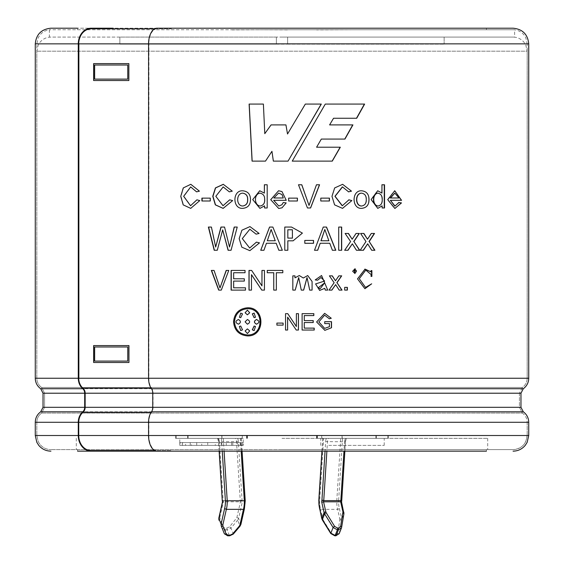 <?xml version="1.0" encoding="UTF-8"?>
<svg xmlns="http://www.w3.org/2000/svg" width="564" height="564" viewBox="0 0 564 564"><rect width="100%" height="100%" fill="white"/><g stroke="black" fill="none" stroke-linecap="round" stroke-linejoin="round"><path stroke-width="0.42" stroke-dasharray="2.82 2.11" d="M215.3 445.384L179.81 445.384L215.3 445.384L215.3 442.564L201.757 442.564L201.757 445.384L190.237 445.384L201.757 445.384M201.757 442.564L182.334 442.564L182.334 445.384M190.237 442.564L190.237 445.384M187.791 438.334L243.232 438.334L187.791 438.334M226.284 442.564L179.782 442.564L226.284 442.564L226.284 445.384M231.543 442.564L231.543 445.384L237.458 445.384L237.458 442.564L240.278 442.564L240.278 445.384L242.823 445.384L242.823 442.564L243.232 442.564L243.204 445.384L240.68 445.384L240.68 442.564L232.777 442.564L232.777 445.384L221.257 445.384L221.257 442.564L207.714 442.564L207.714 445.384L196.73 445.384L196.73 442.564L191.471 442.564L191.471 445.384L185.556 445.384L185.556 442.564L182.736 442.564L182.736 445.384L180.191 445.384L180.191 442.564M179.81 442.564L179.81 445.384M207.714 445.384L240.68 445.384M243.204 445.384L196.73 445.384M232.777 445.384L221.257 445.384M191.471 445.384L242.823 445.384M240.278 445.384L185.556 445.384M231.543 445.384L180.191 445.384M182.736 445.384L237.458 445.384M241.674 435.514L176.257 435.514L241.674 435.514L241.674 438.334L235.026 438.334A4.23 1.523 90 0 1 236.527 441.824L240.257 500.62L223.161 500.62L222.322 500.028M219.22 451.158L218.613 441.584A5.64 2.03 -90 0 0 217.951 438.334L235.026 438.334M241.674 438.334L217.923 438.334A4.23 1.523 -90 0 1 219.424 441.824L238.339 441.584L242.055 500.028A3.201 1.149 90 0 1 242.245 502.256L238.593 518.492A1.41 0.698 12.7 0 0 236.845 517.745L229.548 526.804L226.996 528.017L224.973 528.017L222.97 526.804L219.748 517.745A1.41 0.698 -167.3 0 0 218.804 518.182M328.777 438.334L384.218 438.334L328.777 438.334M322.326 435.514L387.743 435.514L322.326 435.514L322.326 438.334L328.974 438.334A4.23 1.523 -90 0 0 327.472 441.824L326.88 451.158M341.572 502.073L341.488 502.256A3.201 1.149 90 0 1 341.678 500.028L345.387 441.584A5.64 2.03 90 0 1 346.049 438.334L328.974 438.334M322.326 438.334L346.07 438.334A4.23 1.523 90 0 0 344.576 441.824L325.661 441.584L325.054 451.158M342.2 435.514L388.448 435.514L342.2 435.514L342.2 438.334L316.545 438.334L388.448 438.334L342.2 438.334M221.8 435.514L175.552 435.514L247.455 435.514L221.8 435.514L221.8 438.334L175.552 438.334L221.8 438.334M282 438.334L487.698 438.334L282 438.334M444.136 37.083L287.64 37.083L287.64 44.133L444.136 44.133L287.64 44.133L287.64 37.083L444.136 37.083L444.136 44.133L444.136 37.083M282 449.607L513.078 449.607L282 449.607M276.36 37.083L119.864 37.083L276.36 37.083L276.36 44.133L119.864 44.133L119.864 37.083L119.864 44.133L276.36 44.133L276.36 37.083L276.36 44.133L287.64 44.133L276.36 44.133L276.36 37.083M282 37.083L513.078 37.083L282 37.083M287.64 44.133L287.64 37.083L287.64 44.133M242.33 435.514L242.33 438.334M321.67 435.514L321.67 438.334M221.948 435.514L221.948 438.334M224.077 451.158L223.259 438.334L240.363 438.334L241.173 451.158M342.052 435.514L342.052 438.334M339.831 519.028L339.859 519.86A1.41 0.825 -170.4 0 0 341.643 519.472L341.572 518.281A1.41 0.698 167.3 0 1 339.831 519.028L337.653 509.348L339.387 508.559A11.224 4.04 90 0 1 338.604 500.811L319.682 500.62A12.634 4.547 -90 0 0 320.556 509.348L337.653 509.348A12.634 4.547 90 0 1 336.786 500.62L340.741 438.334L323.637 438.334L319.682 500.62L318.871 500.811M242.055 500.028L240.257 500.62A1.791 0.642 90 0 1 240.433 501.812L223.33 501.812L222.512 502.256M328.777 445.384L384.218 445.384L328.777 445.384M182.736 442.564L237.458 442.564M240.278 442.564L185.556 442.564M191.471 442.564L242.823 442.564M243.204 442.564L196.73 442.564M207.714 442.564L240.68 442.564M232.777 442.564L221.257 442.564M182.334 442.564L215.3 442.564M339.387 508.559L341.572 518.281L343.821 512.662L343.892 513.846L341.643 519.472L339.324 533.149L341.615 527.277M339.19 533.671L339.324 533.149A1.41 0.825 -170.4 0 1 337.54 533.537L339.859 519.86M244.395 508.897L240.842 524.111L239.869 525.852L237.62 520.227L238.593 518.492L240.842 524.111A1.41 0.698 12.7 0 1 240.898 524.435M233.299 534.094A1.41 0.352 40.4 0 0 233.2 533.699L229.337 535.44L227.313 535.44L224.338 533.699L222.089 528.073L225.064 529.815L227.088 529.815L230.951 528.073A1.41 0.352 40.4 0 0 229.548 526.804M219.22 519.381A1.41 0.86 158.2 0 1 219.826 518.958M221.201 525.852L222.089 528.073A1.41 0.86 158.2 0 1 222.97 526.804M239.975 526.24A1.41 0.352 40.4 0 0 239.869 525.852L233.2 533.699L230.951 528.073L237.62 520.227A1.41 0.352 40.4 0 0 236.224 518.958M236.845 517.745L240.433 501.812L242.245 502.256M337.54 533.537L335.432 535.137L334.382 535.137L331.547 533.537A1.41 0.486 -31.8 0 1 330.779 533.537M319.661 508.559L320.556 509.348L323.073 519.86A1.41 0.486 -31.8 0 1 322.305 519.86M322.728 519.028A1.41 0.698 -12.7 0 1 321.79 518.605M148.565 378.247L148.868 378.247A12.267 6.634 90 0 0 151.674 388.265A6.063 3.278 -90 0 1 153.063 393.214L153.063 407.314A6.063 3.278 -90 0 1 151.674 412.263A12.267 6.634 90 0 0 148.868 422.281L148.868 435.514A15.087 8.157 90 0 0 157.025 450.594L171.435 450.594L171.435 451.158L486.429 451.158L157.025 451.158M78.741 43.851L148.945 43.851L148.868 378.247M148.945 378.247L78.741 378.247M148.565 43.851L148.945 43.851M128.952 345.577L93.624 345.577M93.73 345.577L93.624 362.497M128.952 80.525L93.624 80.525M128.952 63.605L93.624 63.605M93.73 63.605L93.73 80.525M128.952 362.497L93.73 362.497M513.078 449.607L50.922 449.607L513.078 449.607C521.644 448.775 526.339 444.072 527.178 435.514L36.822 435.514L527.178 435.514L36.822 435.514L527.178 435.514L525.789 441.612L524.083 444.326C521.214 447.753 517.548 449.515 513.078 449.607M282 29.751L513.078 29.751L282 29.751M77.571 29.751L77.571 28.2L486.429 28.2L171.435 28.2L171.435 28.764L157.025 28.764A15.087 8.157 90 0 0 148.868 43.851M91.199 28.764L171.435 28.764M113.202 28.2L91.199 28.2M50.922 28.2L513.078 28.2M157.025 28.2L171.435 28.2M77.571 449.607L77.571 451.158L486.429 451.158L486.429 449.607M157.025 450.594L171.435 450.594M513.078 29.751C517.59 29.85 521.277 31.64 524.146 35.123L525.789 37.746L527.178 43.851L36.822 43.851L527.178 43.851L527.178 378.247C527.079 382.089 525.486 385.163 522.405 387.454L41.595 387.454L522.405 387.454L519.423 393.214L522.405 387.454C525.486 385.163 527.079 382.089 527.178 378.247L36.822 378.247L527.178 378.247L36.822 378.247L527.178 378.247L527.178 51.183L36.822 51.183L527.178 51.183L525.789 45.078L524.146 42.455C521.277 38.972 517.59 37.182 513.078 37.083M519.423 393.214L519.423 407.314L44.577 407.314L519.423 407.314L44.577 407.314L519.423 407.314L522.405 413.074C525.486 415.372 527.079 418.439 527.178 422.281L527.178 435.514L527.178 422.281L36.822 422.281L527.178 422.281C527.079 418.439 525.486 415.372 522.405 413.074L41.595 413.074L522.405 413.074L41.595 413.074L522.405 413.074L519.423 407.314L519.423 393.214L44.577 393.214L519.423 393.214M263.938 250.268L260.73 250.268M282 249.471L272.898 227.066L269.557 227.066M263.994 250.268L266.49 243.26L276.191 243.26M278.842 250.268L282.324 250.268M271.178 229.477L267.308 240.765M275.267 240.765L267.35 240.765M217.267 250.268L214.207 250.268M215.864 247.025L211.592 227.066L208.37 227.066M217.45 250.268L222.836 229.879M228.089 250.268L231.043 250.268M231.184 250.268L237.232 227.066M237.359 227.066L234.201 227.066M229.668 247.025L224.542 227.066M224.705 227.066L220.947 227.066M200.008 200.601L197.139 199.825L190.801 205.733L183.934 196.3L190.935 186.924L196.808 191.852L199.642 191.161L191.055 184.308L183.54 187.939L181.044 196.328L183.476 204.873L190.97 208.37L199.769 200.601M201.898 198.133L210.259 198.133M210.464 198.133L210.464 200.995L201.898 200.995M91.199 450.594L113.202 450.594M273.343 161.128L288.042 161.128M321.304 104.072L305.336 104.072M305.272 104.072L287.506 133.999M285.941 124.898L271.072 124.898M264.833 133.668L263.388 104.072M263.437 104.072L249.112 104.072M252.066 161.128L265.482 161.128M265.531 161.128L271.975 151.321M316.496 147.211L340.318 147.211M321.219 139.075L344.949 139.075M329.461 124.898L352.93 124.898M333.402 118.264L356.709 118.264M325.28 104.072L364.633 104.072M325.153 104.072L292.244 161.128M292.215 161.128L332.288 161.128M223.309 208.37L232.791 200.601L229.809 199.825L223.189 205.733L216.005 196.3L223.337 186.924L229.315 191.852M229.463 191.852L232.269 191.161M232.417 191.161L223.429 184.315M259.546 242.894L256.514 242.125L249.781 248.026L242.414 238.607L249.93 229.217L256.183 234.152L259.179 233.454L250.049 226.608L241.998 230.232L239.298 238.621L241.921 247.159L249.958 250.663L259.482 242.894M287.816 240.814L293.068 240.821L302.346 233.101L291.496 227.052L284.771 227.066L284.771 250.268L287.83 250.268M287.816 238.1L292.406 238.121L292.349 229.767L287.816 229.781M304.807 240.426L313.549 240.426M304.743 240.426L304.807 243.296M304.743 243.296L313.549 243.296M332.4 250.268L335.806 250.268M323.264 227.066L326.542 227.066M323.144 227.066L314.508 250.268M314.416 250.268L317.715 250.268M320.091 243.26L329.771 243.26M328.861 240.765L324.709 229.477M328.727 240.765L320.944 240.765M329.637 243.26L332.259 250.268M338.71 227.066L338.548 250.268L341.678 250.268M338.548 227.066L341.678 227.066M345.126 233.454L350.413 241.554L344.498 250.268L348.016 250.268M352.14 243.803L356.258 250.268L359.74 250.268M356.074 233.454L359.346 233.454M355.863 233.454L351.964 239.256M348.489 233.454L344.949 233.454M371.324 233.454L374.531 233.454M371.07 233.454L367.256 239.256M363.914 233.454L360.607 233.454M360.382 233.454L365.98 241.554M365.74 241.554L360.184 250.268M359.959 250.268L363.449 250.268M367.446 243.803L371.472 250.268L374.919 250.268M381.955 184.773L381.666 193.099L377.436 190.759L370.901 199.557L377.52 208.377L381.849 205.86L382.138 207.968M381.849 207.968L384.542 207.968M381.666 184.773L384.542 184.773M377.661 193.149C380.672 193.847 382.089 195.983 381.92 199.571C382.166 203.146 380.799 205.296 377.831 206.008M331.138 318.258L324.533 313.337L316.531 321.966L324.737 330.342M324.723 321.684L331.519 321.684M324.603 321.684L324.723 323.602M324.603 323.602L329.454 323.602M329.32 323.602L329.454 326.676M329.32 326.676L324.54 328.403L318.723 321.903L324.483 315.198L329.369 318.794M364.823 269.134L357.315 278.856L364.675 288.712L371.542 283.861L365.303 287.414L359.085 278.665L365.55 270.093L370.816 274.464L371.07 276.402M370.816 276.402L371.88 276.402M371.07 270.607L371.88 270.607M370.816 270.607L370.816 271.89M352.472 271.249L354.819 273.582L354.883 268.668L352.676 271.249M354.946 269.613C356.709 270.727 356.645 271.756 354.756 272.694M344.703 287.351L344.526 290.107L347.368 290.107M344.526 287.351L347.368 287.351M304.207 322.523L313.231 322.523M304.207 320.606L313.231 320.606M304.207 315.579L313.845 315.579M302.114 313.662L313.845 313.662M302.057 313.662L302.114 330.039M302.057 330.039L314.226 330.039M304.207 328.121L314.226 328.121M287.605 317.165L296.199 330.039L298.455 330.039M296.375 313.662L298.455 313.662M296.34 313.662L296.34 326.528M287.746 313.662L285.532 313.662L285.532 330.039L287.619 330.039M283.114 325.118L276.896 325.118M283.114 323.094L276.896 323.094M398.586 202.525L394.701 206.043M390.105 200.319L401.561 200.319M398.945 197.978L394.511 193.121M398.614 197.978L390.239 197.978M401.216 200.319L394.44 190.759L387.426 199.684L394.567 208.461L401.152 202.913M351.294 191.161L342.447 184.315L334.522 187.932L331.843 196.328L334.445 204.873L342.355 208.37L351.661 200.601M348.735 199.825L342.362 205.712M342.32 186.917L348.601 191.852M320.789 198.133L320.676 200.995L329.447 200.995M320.676 198.133L329.447 198.133M316.474 184.773L319.569 184.773M298.483 184.773L307.387 207.968L310.602 207.968M316.376 184.773L308.945 205.423M301.803 184.773L298.434 184.773M297.418 198.133L288.62 198.133L288.62 200.995L297.418 200.995M283.241 202.525L281.965 204.718L278.827 206.043L273.681 200.319M273.702 200.319L286.251 200.319M278.637 193.121L273.836 197.978M283.29 197.978L282 194.545M283.283 197.978L273.857 197.978M281.972 191.563L278.567 190.759M278.701 208.461L282.007 207.82M267.195 184.773L264.361 184.773M264.417 193.099L259.785 190.766L252.813 199.614L259.983 208.377L264.615 205.86M267.237 184.773L267.237 207.968L264.565 207.968M260.244 206.008C254.096 205.5 253.892 193.79 260.067 193.149C263.332 193.847 264.868 195.99 264.692 199.564M251.558 274.647L251.473 290.107M261.957 270.438L264.502 270.438L264.502 290.107L261.774 290.107M262.013 285.899L251.643 270.438M251.727 270.438L248.992 270.438M251.558 290.107L248.992 290.107M233.644 281.083L233.785 287.809L245.601 287.809L245.495 290.107M233.785 281.083L244.311 281.083M233.644 272.736L233.785 278.785L244.311 278.785M244.416 278.785L244.416 281.083M233.785 272.736L245.044 272.736M231.106 270.438L245.044 270.438M245.15 270.438L245.15 272.736M245.601 290.107L231.106 290.107M221.285 290.107L218.691 290.107M220.157 287.95L214.242 270.438L211.352 270.438M221.455 290.107L228.751 270.438M228.906 270.438L226.164 270.438M276.339 272.736L276.339 290.107M282.811 272.736L276.353 272.736M282.811 270.438L267.258 270.438M273.759 272.736L267.258 272.736M273.759 290.107L276.353 290.107M307.056 277.601L309.622 290.107L312.075 290.107M298.723 277.608L301.218 290.107L303.658 290.107M311.991 290.107L312.012 281.499L307.648 275.549L303.235 278.01L299.244 275.535L294.923 277.841M292.829 275.852L294.958 275.852M292.794 275.852L292.829 290.107M292.794 290.107L295.219 290.107M324.667 288.317L325.167 290.107L327.592 290.107L321.459 275.514L315.107 279.92L317.447 280.23L320.881 277.523L324.61 281.048M324.49 281.048L315.502 283.911L319.668 290.439M320.091 288.648L324.476 282.931M339.197 290.107L342.031 290.107M338.858 275.852L341.699 275.852M338.696 275.852L335.326 280.773M332.309 275.852L329.411 275.852M329.27 275.852L334.135 282.719M333.987 282.719L329.023 290.107M328.89 290.107L331.893 290.107M335.488 284.63L339.034 290.107M361.327 193.149C364.619 193.734 366.191 195.877 366.036 199.585C366.191 203.294 364.633 205.437 361.383 206.008M368.764 199.585C368.764 204.951 366.297 207.876 361.348 208.356C351.442 208.962 351.351 190.195 361.376 190.787C366.29 191.309 368.75 194.242 368.764 199.585M242.809 206.008C236.168 205.923 236.126 193.318 242.76 193.149M250.564 199.585C250.55 204.951 247.956 207.876 242.774 208.356C232.53 208.983 232.417 190.195 242.802 190.787C247.956 191.302 250.543 194.227 250.564 199.585M247.511 334.967C239.665 334.177 235.364 329.806 234.61 321.847C235.364 313.894 239.665 309.523 247.511 308.734M233.693 321.847C234.504 313.323 239.108 308.642 247.511 307.796C265.447 306.978 265.447 336.722 247.518 335.904C239.108 335.058 234.504 330.377 233.693 321.847M238.445 319.527L238.565 319.527C235.287 321.078 235.287 322.629 238.565 324.173C241.166 322.629 241.166 321.078 238.565 319.527L238.311 319.513M242.64 329.82L240.842 326.034L239.474 326.464L240.835 330.617L242.527 329.82M242.64 313.88L240.842 313.083L239.474 317.229L240.842 317.666L242.527 313.88M245.213 312.773L247.504 314.825L249.803 312.773L247.504 310.137L245.213 312.773M254.117 317.687L255.57 317.229L254.195 313.083M256.69 319.506L256.486 319.527C259.807 321.078 259.807 322.622 256.486 324.173L256.683 324.194M254.195 330.617L255.57 326.464L254.117 326.02M249.803 330.927L247.504 328.875L245.213 330.927L247.504 333.557L249.704 330.927M245.192 321.847L247.504 319.506C250.444 321.064 250.444 322.629 247.511 324.194L245.192 321.847M154.776 28.764L157.025 28.764M127.852 346.987L127.852 361.087M127.852 65.015L127.852 79.115M232.001 29.751L262.873 29.751L232.001 29.892M514.629 29.751L49.371 29.751L514.629 29.751L514.629 37.083L49.371 37.083L514.629 37.083M316.637 29.751L352.077 29.751L316.637 29.892M289.438 29.751L259.863 29.751L289.438 29.892M187.629 435.514L187.629 438.334M247.251 435.514L247.251 438.334M316.749 435.514L316.749 438.334M376.371 435.514L376.371 438.334M246.546 435.514L246.546 438.334M188.094 435.514L188.094 438.334M317.454 435.514L317.454 438.334M375.899 435.514L375.899 438.334M323.073 519.86L331.547 533.537M345.387 441.584L344.576 441.824L343.984 451.158M342.567 438.334L338.604 500.811M341.488 502.256L343.821 512.662M322.841 438.334L322.023 451.158M326.316 438.334A5.64 2.03 -90 0 0 325.661 441.584M218.613 441.584L219.424 441.824L223.161 500.62A1.791 0.642 -90 0 1 223.33 501.812L219.748 517.745M241.159 438.334L245.128 500.811A11.224 4.04 90 0 1 244.346 508.559M237.684 438.334A5.64 2.03 90 0 1 238.339 441.584M221.426 438.334L222.244 451.158M226.996 528.017A1.41 0.508 90 0 0 227.088 529.815L229.337 535.44A1.41 0.508 90 0 0 229.675 535.8M227.659 535.8A1.41 0.508 90 0 1 227.313 535.44L225.064 529.815A1.41 0.508 90 0 1 224.973 528.017M335.432 535.137A1.41 0.508 -90 0 0 335.855 535.8M334.382 535.137A1.41 0.508 -90 0 0 334.812 535.8M35.271 43.851L528.729 43.851M35.271 378.247L528.729 378.247M40.7 388.723L523.3 388.723M43.026 393.214L520.974 393.214M43.026 407.314L520.974 407.314M40.7 411.805L523.3 411.805M35.271 422.281L528.729 422.281M35.271 435.514L528.729 435.514M151.166 388.265L151.674 388.265M151.166 412.263L151.674 412.263M243.232 442.564L243.232 438.334M179.782 442.564L179.782 438.334M76.302 438.334L76.302 449.607M487.698 438.334L487.698 449.607M36.822 422.281L36.822 435.514L38.211 441.612L39.917 444.326C42.786 447.753 46.452 449.515 50.922 449.607C46.452 449.515 42.786 447.753 39.917 444.326L38.26 441.711L36.822 435.514L36.822 422.281C36.921 418.439 38.514 415.372 41.595 413.074L44.577 407.314L44.577 393.214L41.595 387.454L44.577 393.214L44.577 407.314L41.595 413.074C38.514 415.372 36.921 418.439 36.822 422.281M50.922 37.083C46.41 37.182 42.723 38.972 39.854 42.455L38.211 45.078L36.822 51.183L36.822 378.247C36.921 382.089 38.514 385.163 41.595 387.454C38.514 385.163 36.921 382.089 36.822 378.247L36.822 43.851L38.211 37.746L39.854 35.123C42.723 31.64 46.41 29.85 50.922 29.751M175.552 435.514L175.552 438.334M247.455 435.514L247.455 438.334M316.545 435.514L316.545 438.334M388.448 435.514L388.448 438.334M176.257 435.514L176.257 438.334M246.75 435.514L246.75 438.334M317.25 435.514L317.25 438.334M387.743 435.514L387.743 438.334M384.218 445.384L384.218 438.334M320.768 445.384L320.768 438.334M217.676 438.327L218.522 441.668L219.121 451.158M241.258 438.298L242.076 451.158M346.317 438.327L345.478 441.668L344.879 451.158M339.183 533.664L338.929 534.164M322.742 438.298L321.931 451.158M486.429 28.2L486.429 29.751M49.371 29.751L49.371 37.083"/><path stroke-width="0.85" d="M326.88 451.158L323.743 500.62A1.791 0.642 -90 0 0 323.567 501.812L340.67 501.812L341.488 502.256M325.054 451.158L321.952 500.028L323.743 500.62L340.839 500.62L341.756 500.233M222.244 451.158L225.396 500.761A11.224 4.04 -90 0 1 224.613 508.559L226.347 509.348L243.451 509.348L244.346 508.559M225.396 500.761L245.213 500.747M221.201 525.852L221.109 524.111A1.41 0.698 -167.3 0 0 222.858 524.858L222.935 526.078A1.41 0.86 158.2 0 1 221.201 525.852L224.338 533.699L227.652 535.8L229.675 535.8L233.299 534.087L239.975 526.24L240.906 524.421L244.395 508.897L245.22 500.754M222.244 500.289L222.512 502.256L218.86 518.492L218.952 520.227A1.41 0.86 158.2 0 1 219.22 519.381M341.615 527.277L343.892 513.846A1.41 0.825 -170.4 0 0 343.927 513.719L341.615 527.403A1.41 0.825 -170.4 0 1 341.572 527.523L341.424 528.073L338.449 529.815L336.2 535.44L335.15 535.44L337.399 529.815L333.105 527.523L330.856 533.149L335.15 535.44A1.41 0.508 -90 0 1 334.812 535.8L330.779 533.537A1.41 0.486 -31.8 0 1 330.856 533.149L322.389 519.472A1.41 0.486 -31.8 0 0 322.305 519.86L321.783 518.591A1.41 0.698 -12.7 0 1 321.847 518.281L322.389 519.472L324.638 513.846L324.096 512.662A1.41 0.698 -12.7 0 1 325.844 511.915L326.189 512.739A1.41 0.486 -31.8 0 0 324.638 513.846L333.105 527.523A1.41 0.486 -31.8 0 1 334.656 526.423L326.189 512.739M339.183 533.664L335.862 535.8A1.41 0.508 -90 0 0 336.2 535.44L339.175 533.699L341.424 528.073M222.244 500.233L219.22 451.158M224.613 508.559L221.109 524.111L218.86 518.492A1.41 0.698 -167.3 0 1 218.804 518.182L218.945 520.227M222.935 526.078L226.079 533.925A1.41 0.86 158.2 0 1 224.338 533.699M226.079 533.925L228.089 535.137L230.105 535.137L232.657 533.925A1.41 0.352 40.4 0 0 233.299 534.094M232.657 533.925L239.333 526.078A1.41 0.352 40.4 0 0 239.975 526.24M239.333 526.078L239.961 524.858A1.41 0.698 12.7 0 0 240.898 524.435M343.821 512.662A1.41 0.698 167.3 0 0 343.885 512.352A1.41 0.698 167.3 0 0 342.94 511.915L340.649 526.423A1.41 0.825 -170.4 0 1 341.615 527.403L341.431 528.038M341.565 502.03L343.927 513.726A1.41 0.825 -170.4 0 0 342.968 512.739M325.844 511.915L323.567 501.812L321.755 502.256L324.096 512.662L321.847 518.281L319.661 508.559L321.783 518.591M318.787 500.747L318.871 500.811A11.224 4.04 -90 0 0 319.661 508.559M171.435 451.158L113.202 451.158L113.202 450.594L154.776 450.594L91.199 450.594A15.087 12.457 90 0 1 78.741 435.514L78.741 422.281A12.267 10.131 90 0 1 83.028 412.263A6.063 5.005 -90 0 0 85.15 407.314L85.15 393.214A6.063 5.005 -90 0 0 83.028 388.265A12.267 10.131 90 0 1 78.741 378.247L148.565 378.247L148.565 43.851A15.651 8.467 -90 0 1 157.025 28.2L513.078 28.2C522.581 29.131 527.798 34.348 528.729 43.851L78.741 43.851A15.087 12.457 90 0 1 91.199 28.764L154.776 28.764M128.86 362.497L93.624 362.497L93.624 345.577L128.952 345.577L128.952 362.497L128.86 345.577M93.624 80.525L128.86 80.525L128.86 63.605L93.624 63.605L93.624 80.525M128.86 63.605L128.86 80.525M250.479 199.585C250.458 204.958 247.857 207.883 242.661 208.356C232.396 208.997 232.283 190.181 242.689 190.787C247.857 191.295 250.451 194.227 250.479 199.585M369.011 199.585C369.011 204.958 366.529 207.883 361.573 208.356C351.647 208.983 351.548 190.181 361.609 190.787C366.522 191.302 368.99 194.235 369.011 199.585M113.202 28.764L113.202 28.2L91.199 28.2A15.651 12.923 -90 0 0 78.276 43.851L78.276 378.247L35.271 378.247L35.271 43.851C36.202 34.348 41.419 29.131 50.922 28.2L77.571 28.2M342.031 290.107L336.997 282.719L341.699 275.852L338.858 275.852L335.474 280.773L332.309 275.852L329.411 275.852L334.135 282.719L329.023 290.107L331.893 290.107L335.643 284.63L339.197 290.107L342.031 290.107M324.61 281.048L315.586 283.925L319.668 290.432L324.793 288.317L325.294 290.107L327.726 290.107L321.572 275.514L315.205 279.92L317.546 280.23L320.994 277.523L324.61 281.048M312.075 290.107L309.699 290.107L307.056 277.601L303.658 290.107L301.275 290.107L298.723 277.594L295.219 290.107L292.829 290.107L292.829 275.852L294.958 275.852L294.958 277.841L299.294 275.535L303.298 278.01L307.718 275.549L312.096 281.499L312.075 290.107M282.811 272.736L276.339 272.736L276.339 290.107L273.737 290.107L273.737 272.736L267.258 272.736L267.258 270.438L282.811 270.438L282.811 272.736L282.811 270.438M221.285 290.107L218.691 290.107L211.352 270.438L214.052 270.438L219.981 287.95L226.164 270.438L228.751 270.438L221.285 290.107M245.495 287.809L233.644 287.809L233.644 281.083L244.311 281.083L244.311 278.785L233.644 278.785L233.644 272.736L245.044 272.736L245.044 270.438L231.106 270.438L231.106 290.107L245.495 290.107L245.495 287.809M251.473 274.647L261.774 290.107L264.445 290.107L264.445 270.438L261.957 270.438L261.957 285.899L251.643 270.438L248.992 270.438L248.992 290.107L251.473 290.107L251.473 274.647L261.83 290.107M264.361 193.099L259.722 190.766L252.728 199.614L259.919 208.377L264.565 205.86L264.565 207.968L267.195 207.968L267.195 184.773L264.361 184.773L264.361 193.099L264.417 184.773M283.241 202.525L281.965 204.718L278.82 206.043L273.681 200.319L286.251 200.319L281.972 191.563L278.56 190.759L270.706 199.691L278.694 208.468L282.007 207.82L286.174 202.913L283.241 202.525L286.174 202.913L282.007 207.82M297.418 198.133L297.418 200.995L288.641 200.995L288.641 198.133L297.418 198.133M319.569 184.773L316.474 184.773L309.023 205.423L301.803 184.773L298.483 184.773L307.458 207.968L310.602 207.968L319.569 184.773M329.447 198.133L320.789 198.133L320.789 200.995L329.447 200.995L329.447 198.133M351.865 200.601L348.926 199.825L342.355 205.733L335.094 196.307L342.496 186.917L348.601 191.852L351.492 191.161L342.623 184.315L334.678 187.932L331.984 196.328L334.607 204.88L342.524 208.37L351.865 200.601L348.735 199.825M398.917 202.525L394.997 206.043L390.415 200.319L401.561 200.319L394.765 190.759L387.729 199.684L394.885 208.468L401.49 202.913L398.917 202.525M283.114 323.094L283.114 325.118L276.896 325.118L276.896 323.094L283.114 323.094L283.114 325.118M298.455 313.662L296.375 313.662L296.375 326.528L287.76 313.662L285.539 313.662L285.539 330.039L287.619 330.039L287.619 317.165L296.234 330.039L298.455 330.039L298.455 313.662M313.231 320.606L304.271 320.606L304.271 315.579L313.845 315.579L313.845 313.662L302.114 313.662L302.114 330.039L314.226 330.039L314.226 328.121L304.271 328.121L304.271 322.523L313.231 322.523L313.231 320.606M347.368 287.351L344.703 287.351L344.703 290.107L347.368 290.107L347.368 287.351M352.676 271.249L355.031 273.582L355.094 268.668L352.676 271.249M371.88 270.607L371.88 276.402L371.07 276.402L371.07 274.464L365.789 270.1L359.296 278.701L365.542 287.436L371.683 283.819L364.915 288.719L357.527 278.863L365.063 269.127L371.07 271.89L371.07 270.607L371.88 270.607M331.519 321.684L331.519 327.747L324.857 330.342L316.63 321.966L324.66 313.337L331.279 318.258L329.369 318.794L324.61 315.198L318.829 321.903L324.66 328.403L329.454 326.676L329.454 323.602L324.723 323.602L324.723 321.684L331.519 321.684M384.542 184.773L384.542 207.968L382.138 207.968L382.138 205.86L377.788 208.377L371.154 199.557L377.711 190.759L381.955 193.099L381.955 184.773L384.542 184.773M371.324 233.454L367.502 239.256L363.914 233.454L360.607 233.454L365.98 241.554L360.184 250.268L363.449 250.268L367.686 243.803L371.725 250.268L374.919 250.268L369.223 241.554L374.531 233.454L371.324 233.454M352.345 243.803L356.469 250.268L359.74 250.268L353.924 241.554L359.346 233.454L356.074 233.454L352.169 239.256L348.489 233.454L345.126 233.454L350.611 241.554L344.682 250.268L348.016 250.268L352.345 243.803L347.826 250.268M341.678 227.066L338.71 227.066L338.71 250.268L341.678 250.268L341.678 227.066M320.204 243.26L329.771 243.26L332.4 250.268L335.806 250.268L326.542 227.066L323.264 227.066L314.508 250.268L317.715 250.268L320.204 243.26L317.617 250.268M304.807 240.426L304.807 243.296L313.549 243.296L313.549 240.426L304.807 240.426M287.83 240.814L287.83 250.268L284.778 250.268L284.778 227.066L291.517 227.052L302.403 233.108L293.104 240.821L287.83 240.814L287.816 250.268M259.482 242.894L256.444 242.125L249.69 248.026L242.301 238.607L249.838 229.217L256.105 234.152L259.116 233.454L249.958 226.608L241.886 230.225L239.171 238.621L241.808 247.166L249.859 250.663L259.482 242.894M229.315 191.852L232.269 191.161L223.259 184.308L215.406 187.925L212.762 196.314L215.321 204.859L223.14 208.37L232.65 200.601L229.661 199.825L223.02 205.733L215.815 196.3L223.168 186.924L229.315 191.852M333.55 118.264L356.709 118.264L364.633 104.072L325.28 104.072L292.244 161.128L332.288 161.128L340.318 147.211L316.594 147.211L321.332 139.075L344.949 139.075L352.93 124.898L329.602 124.898L333.55 118.264L329.602 124.898M288.042 161.128L273.343 161.128L271.947 151.321L265.482 161.128L252.066 161.128L249.112 104.072L263.388 104.072L264.784 133.668L271.072 124.898L285.941 124.898L287.52 133.999L305.336 104.072L321.304 104.072L288.042 161.128L321.191 104.072M201.898 198.133L201.898 200.995L210.259 200.995L210.259 198.133L201.898 198.133M199.769 200.601L196.899 199.825L190.54 205.733L183.653 196.3L190.674 186.924L196.568 191.852L199.409 191.161L190.794 184.308L183.265 187.932L180.755 196.328L183.201 204.88L190.71 208.37L199.769 200.601M217.267 250.268L214.207 250.268L208.37 227.066L211.394 227.066L215.674 247.025L220.947 227.066L224.542 227.066L229.52 247.025L234.201 227.066L237.232 227.066L231.043 250.268L228.089 250.268L222.667 229.879L217.267 250.268M263.938 250.268L260.73 250.268L269.557 227.066L272.87 227.066L282.324 250.268L278.842 250.268L276.17 243.26L266.448 243.26L263.938 250.268M233.552 321.847C234.377 313.316 238.995 308.635 247.413 307.796C265.39 306.957 265.39 336.743 247.413 335.904C238.995 335.065 234.37 330.384 233.552 321.847M113.202 451.158L91.199 451.158A15.651 12.923 -90 0 1 78.276 435.514L78.276 422.281A12.831 10.596 -90 0 1 82.76 411.805A5.499 4.54 90 0 0 84.685 407.314L84.685 393.214A5.499 4.54 90 0 0 82.76 388.723A12.831 10.596 -90 0 1 78.276 378.247M486.429 451.158L157.025 451.158A15.651 8.467 -90 0 1 148.565 435.514L148.565 422.281A12.831 6.937 -90 0 1 151.497 411.805A5.499 2.975 90 0 0 152.752 407.314L152.752 393.214A5.499 2.975 90 0 0 151.497 388.723A12.831 6.937 -90 0 1 148.565 378.247L528.729 378.247L528.729 43.851M91.199 451.158L77.571 451.158M269.592 227.066L260.787 250.268M276.191 243.26L278.849 250.268M282.324 250.268L282 249.471M271.143 229.477L267.308 240.765L275.246 240.765L271.143 229.477L275.246 240.765M208.581 227.066L214.398 250.268M228.244 250.268L222.667 229.879M234.335 227.066L229.52 247.025M221.123 227.066L215.674 247.025M202.123 198.133L202.123 200.995M78.861 43.851L78.861 378.247M271.947 151.321L273.371 161.128M285.934 124.898L287.52 133.999M271.101 124.898L264.784 133.668M249.21 104.072L252.15 161.128M321.332 139.075L316.594 147.211M344.766 139.075L352.726 124.898M356.497 118.264L364.393 104.072M332.14 161.128L340.148 147.211M223.429 184.315L215.589 187.932L212.959 196.321L215.504 204.859L223.14 208.356M287.816 238.1L292.434 238.121L292.378 229.767L287.83 229.781L287.83 238.1L287.83 229.781M313.457 240.426L313.457 243.296M335.658 250.268L326.415 227.066M324.829 229.477L320.944 240.765L328.861 240.765L324.829 229.477L321.057 240.765M341.509 227.066L341.509 250.268M359.522 250.268L353.924 241.554M353.72 241.554L359.127 233.454M348.298 233.454L352.169 239.256M363.681 233.454L367.502 239.256M363.216 250.268L367.686 243.803M374.658 250.268L369.223 241.554M368.969 241.554L374.27 233.454M384.246 184.773L384.246 207.968M382.209 199.571C382.448 203.153 381.081 205.296 378.099 206.008C372.367 205.585 372.212 193.72 377.936 193.149C380.954 193.84 382.378 195.983 382.209 199.571M378.099 206.008L377.831 206.008C372.106 205.571 371.958 193.727 377.661 193.149L377.936 193.149M324.737 330.342L331.519 327.747M329.235 318.794L331.279 318.258M331.378 321.684L331.378 327.747M371.62 270.607L371.62 276.402M364.823 269.134L371.07 271.89M354.192 269.909L355.158 269.613C356.913 270.727 356.85 271.756 354.96 272.694L354.192 269.909M354.96 272.701L353.988 269.909L354.946 269.613M347.184 287.351L347.184 290.107M313.14 320.606L313.14 322.523M304.271 315.579L304.271 320.606M313.753 313.662L313.753 315.579M314.134 328.121L314.134 330.039M304.271 322.523L304.271 328.121M298.405 313.662L298.405 330.039M287.746 313.662L296.375 326.528M287.605 317.165L287.605 330.039M276.91 323.094L276.91 325.118M401.49 202.913L398.586 202.525M394.701 206.043L390.415 200.319M394.842 193.121L390.239 197.978L398.945 197.978L394.835 193.121L390.549 197.978M348.411 191.852L351.492 191.161M342.186 205.733L334.938 196.307L342.32 186.917M329.313 198.133L329.313 200.995M310.517 207.968L319.464 184.773M301.747 184.773L309.023 205.423M297.376 198.133L297.376 200.995M283.29 197.978L281.993 194.545L278.63 193.121L273.836 197.978L283.29 197.978M282 194.545L278.651 193.121M286.237 200.319L281.972 191.563M278.56 190.78L270.734 199.691L278.701 208.461M264.615 207.968L264.565 205.86M264.636 199.564C264.897 203.146 263.409 205.296 260.18 206.008C254.019 205.515 253.814 193.783 260.004 193.149C263.275 193.84 264.819 195.983 264.636 199.564M264.692 199.564C264.946 203.146 263.466 205.289 260.244 206.008L260.18 206.008M262.013 270.438L261.957 285.899M249.091 270.438L249.091 290.107M231.254 270.438L231.254 290.107M211.549 270.438L218.867 290.107M226.326 270.438L219.981 287.95M267.294 270.438L267.294 272.736M273.759 272.736L273.759 290.107M303.601 290.107L306.985 277.601M294.923 275.852L294.958 277.841M295.183 290.107L298.673 277.594M319.562 290.432L324.793 288.317M318.054 287.901L324.596 282.931L318.054 287.901L320.204 288.648L324.596 282.931M317.948 287.901L320.091 288.648M341.862 290.107L336.997 282.719M336.835 282.719L341.53 275.852M332.161 275.852L335.474 280.773M331.752 290.107L335.643 284.63M366.276 199.585C366.431 203.301 364.873 205.437 361.609 206.008C355.242 205.916 355.108 193.396 361.552 193.149C364.852 193.727 366.431 195.87 366.276 199.585M361.609 206.008L361.383 206.008C354.989 205.909 354.96 193.325 361.327 193.149L361.552 193.149M247.603 199.578C247.751 203.28 246.115 205.423 242.696 206.008C236.041 205.93 235.999 193.311 242.647 193.149C246.094 193.72 247.751 195.863 247.603 199.578M242.64 193.149L242.753 193.149C246.2 193.727 247.85 195.87 247.702 199.578C247.85 203.28 246.221 205.423 242.809 206.008L242.696 206.008M234.476 321.847C235.237 313.887 239.552 309.516 247.413 308.734C264.192 307.951 264.192 335.749 247.413 334.967C239.552 334.184 235.237 329.813 234.476 321.847M247.511 308.734C264.248 307.972 264.248 335.728 247.511 334.967M238.445 319.527C235.153 321.078 235.153 322.629 238.445 324.173C241.047 322.629 241.047 321.078 238.445 319.527L238.184 319.513M239.355 326.464L240.722 330.617L242.527 329.82L240.722 326.034L239.474 326.464M239.355 317.229L240.722 317.666L242.527 313.88L240.722 313.083L239.474 317.229M249.711 312.773L247.406 310.137L245.107 312.773L247.406 314.825L249.711 312.773M252.291 313.88L254.11 317.666L255.492 317.229L254.11 313.083L252.291 313.88L254.188 317.666M256.676 319.513L256.486 319.527C253.863 321.078 253.863 322.622 256.486 324.173L256.416 324.173C259.743 322.622 259.743 321.071 256.416 319.527C253.786 321.078 253.786 322.622 256.416 324.173L256.676 324.187M255.492 326.464L254.117 326.034L252.291 329.82L254.11 330.617L255.492 326.464M245.107 330.927L247.406 333.557L249.704 330.927L247.406 328.875L245.213 330.927M245.086 321.847L247.406 319.506C250.353 321.064 250.353 322.629 247.413 324.194L245.086 321.847M254.195 313.083L252.376 313.88M254.195 326.034L252.376 329.82L254.195 330.617M127.76 361.087L94.533 361.087L94.533 346.987L127.76 346.987L94.639 346.987L94.639 361.087L127.76 361.087L127.76 346.987M127.76 79.115L94.533 79.115L94.533 65.015L127.76 65.015L94.639 65.015L94.639 79.115L127.76 79.115L127.76 65.015M334.656 526.423L337.491 528.017L338.541 528.017L340.649 526.423M343.984 451.158L340.839 500.62A1.791 0.642 90 0 0 340.67 501.812L342.94 511.915M322.023 451.158L318.871 500.811M321.952 500.028A3.201 1.149 -90 0 0 321.755 502.256M338.541 528.017A1.41 0.508 -90 0 1 338.449 529.815L337.399 529.815A1.41 0.508 -90 0 0 337.491 528.017M241.173 451.158L244.318 500.62A12.634 4.547 90 0 1 243.451 509.348L239.961 524.858M224.077 451.158L227.214 500.62A12.634 4.547 -90 0 1 226.347 509.348L222.858 524.858M222.512 502.256A3.201 1.149 -90 0 0 222.322 500.028M228.089 535.137A1.41 0.508 90 0 1 227.659 535.8M230.105 535.137A1.41 0.508 90 0 1 229.675 535.8M78.276 43.851L35.271 43.851M82.76 388.723L40.7 388.723L39.875 388.088C36.886 385.487 35.349 382.209 35.271 378.247M528.729 378.247C528.651 382.209 527.114 385.487 524.125 388.088L523.3 388.723L151.497 388.723M84.685 393.214L43.026 393.214L43.026 407.314L40.7 411.805L82.76 411.805M523.3 388.723L520.974 393.214L85.15 393.214M84.685 407.314L43.026 407.314M520.974 393.214L520.974 407.314L85.15 407.314M520.974 407.314L523.3 411.805L151.497 411.805M78.276 422.281L35.271 422.281C35.384 417.91 37.196 414.42 40.7 411.805M523.3 411.805C526.804 414.42 528.616 417.91 528.729 422.281L78.741 422.281M78.276 435.514L35.271 435.514L36.815 442.289L38.712 445.299C41.891 449.099 45.966 451.052 50.922 451.158M528.729 422.281L528.729 435.514L78.741 435.514M83.028 388.265L151.166 388.265M83.028 412.263L151.166 412.263M219.121 451.158L222.237 500.197M222.427 502.073L218.804 518.182M242.076 451.158L245.22 500.733M344.879 451.158L341.763 500.197M341.756 500.289L341.572 502.101M334.812 535.8L335.862 535.8M322.305 519.86L330.779 533.537M319.605 508.911L318.78 500.754M321.931 451.158L318.78 500.733M40.7 388.723L43.026 393.214M35.271 422.281L35.271 435.514M528.729 435.514L527.185 442.289L525.288 445.299C522.109 449.099 518.034 451.052 513.078 451.158"/></g></svg>
